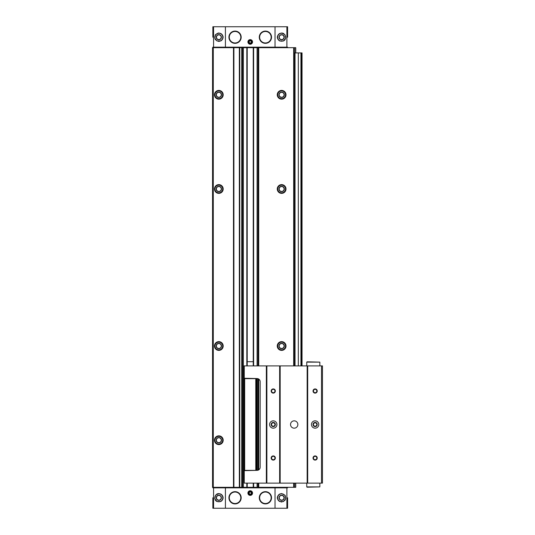 <?xml version="1.0" encoding="UTF-8"?>
<svg xmlns="http://www.w3.org/2000/svg" width="535" height="535" viewBox="0 0 535 535"><rect width="100%" height="100%" fill="white"/><g stroke="black" fill="none" stroke-linecap="round" stroke-linejoin="round"><path stroke-width="0.8" d="M287.596 37.216L287.596 26.75L212.863 26.75L212.863 37.216M287.596 497.784L287.596 508.25L212.863 508.25L212.863 497.784M287.596 487.84L212.863 487.84M220.634 501.556C223.938 499.048 223.938 496.527 220.634 494.006L218.828 493.598L215.572 495.149L214.749 498.72L217.009 501.556L220.634 501.556A4.186 4.186 0 0 0 220.634 494.006M225.422 26.75L225.422 47.16L212.863 47.16M220.634 40.994L217.009 40.988L214.749 38.159L215.565 34.588L218.828 33.03L220.634 33.444C223.938 35.952 223.938 38.473 220.634 40.994A4.186 4.186 0 0 0 220.634 33.444M287.596 47.16L225.422 47.16M279.825 33.444L281.631 33.03L284.887 34.588L285.71 38.152L283.443 40.988L279.825 40.994C276.515 38.48 276.515 35.959 279.825 33.444L279.825 33.444A4.186 4.186 0 0 0 279.825 40.994M279.825 494.006C276.515 496.52 276.515 499.041 279.825 501.556L283.443 501.556L285.71 498.72L284.887 495.149L281.631 493.598L279.825 494.006A4.186 4.186 0 0 0 279.825 501.556M294.19 365.893L294.19 47.682L212.549 47.682L212.549 487.318L212.756 47.682M295.761 483.125L295.761 487.318L212.756 487.318M294.19 47.682L295.761 47.682L295.761 52.918M294.19 487.318L294.19 483.125M281.631 341.638A4.367 4.367 0 0 1 285.416 348.191A4.367 4.367 0 0 1 277.846 348.191A4.367 4.367 0 0 1 281.631 341.638M281.631 184.628A4.367 4.367 0 0 1 285.416 191.176A4.367 4.367 0 0 1 277.846 191.176A4.367 4.367 0 0 1 281.631 184.628M281.631 90.422A4.367 4.367 0 0 1 285.416 96.975A4.367 4.367 0 0 1 277.846 96.975A4.367 4.367 0 0 1 281.631 90.422M239.346 487.318L239.346 47.682M233.902 487.318L233.902 47.682M218.828 435.844A4.367 4.367 0 0 1 222.607 442.398A4.367 4.367 0 0 1 215.043 442.398A4.367 4.367 0 0 1 218.828 435.844M218.828 90.422A4.367 4.367 0 0 1 222.607 96.975A4.367 4.367 0 0 1 215.043 96.975A4.367 4.367 0 0 1 218.828 90.422M218.828 341.638A4.367 4.367 0 0 1 222.607 348.191A4.367 4.367 0 0 1 215.043 348.191A4.367 4.367 0 0 1 218.828 341.638M218.828 184.628A4.367 4.367 0 0 1 222.607 191.176A4.367 4.367 0 0 1 215.043 191.176A4.367 4.367 0 0 1 218.828 184.628M213.385 487.84L213.385 487.318M287.074 487.84L287.074 487.318M250.226 490.769A2.3 2.3 0 0 1 252.226 494.226A2.3 2.3 0 0 1 248.233 494.226A2.3 2.3 0 0 1 250.226 490.769M235.052 491.658A6.126 6.126 0 0 1 240.355 500.847A6.126 6.126 0 0 1 229.742 500.847A6.126 6.126 0 0 1 235.052 491.658M265.407 491.658A6.126 6.126 0 0 1 270.71 500.847A6.126 6.126 0 0 1 260.104 500.847A6.126 6.126 0 0 1 265.407 491.658M213.385 47.16L213.385 47.682M287.074 47.16L287.074 47.682M250.226 39.623A2.3 2.3 0 0 1 252.226 43.081A2.3 2.3 0 0 1 248.233 43.081A2.3 2.3 0 0 1 250.226 39.623M265.407 31.09A6.126 6.126 0 0 1 270.71 40.279A6.126 6.126 0 0 1 260.104 40.279A6.126 6.126 0 0 1 265.407 31.09M235.052 31.09A6.126 6.126 0 0 1 240.355 40.279A6.126 6.126 0 0 1 229.742 40.279A6.126 6.126 0 0 1 235.052 31.09M218.828 184.809A4.186 4.186 0 0 1 222.453 191.089A4.186 4.186 0 0 1 215.204 191.089A4.186 4.186 0 0 1 218.828 184.809M218.828 186.327A2.668 2.668 0 0 1 221.136 190.326A2.668 2.668 0 0 1 216.514 190.326A2.668 2.668 0 0 1 218.828 186.327M218.828 186.534A2.461 2.461 0 0 1 220.955 190.226A2.461 2.461 0 0 1 216.695 190.226A2.461 2.461 0 0 1 218.828 186.534M218.828 341.818A4.186 4.186 0 0 1 222.453 348.098A4.186 4.186 0 0 1 215.204 348.098A4.186 4.186 0 0 1 218.828 341.818M218.828 343.336A2.668 2.668 0 0 1 221.136 347.342A2.668 2.668 0 0 1 216.514 347.342A2.668 2.668 0 0 1 218.828 343.336M218.828 343.544A2.461 2.461 0 0 1 220.955 347.235A2.461 2.461 0 0 1 216.695 347.235A2.461 2.461 0 0 1 218.828 343.544M218.828 90.602A4.186 4.186 0 0 1 222.453 96.882A4.186 4.186 0 0 1 215.204 96.882A4.186 4.186 0 0 1 218.828 90.602M218.828 92.12A2.668 2.668 0 0 1 221.136 96.119A2.668 2.668 0 0 1 216.514 96.119A2.668 2.668 0 0 1 218.828 92.12M218.828 92.328A2.461 2.461 0 0 1 220.955 96.019A2.461 2.461 0 0 1 216.695 96.019A2.461 2.461 0 0 1 218.828 92.328M218.828 436.025A4.186 4.186 0 0 1 222.453 442.305A4.186 4.186 0 0 1 215.204 442.305A4.186 4.186 0 0 1 218.828 436.025M218.828 437.543A2.668 2.668 0 0 1 221.136 441.549A2.668 2.668 0 0 1 216.514 441.549A2.668 2.668 0 0 1 218.828 437.543M218.828 437.75A2.461 2.461 0 0 1 220.955 441.442A2.461 2.461 0 0 1 216.695 441.442A2.461 2.461 0 0 1 218.828 437.75M281.631 90.602A4.186 4.186 0 0 1 285.255 96.882A4.186 4.186 0 0 1 278.006 96.882A4.186 4.186 0 0 1 281.631 90.602M281.631 92.12A2.668 2.668 0 0 1 283.945 96.119A2.668 2.668 0 0 1 279.317 96.119A2.668 2.668 0 0 1 281.631 92.12M281.631 92.328A2.461 2.461 0 0 1 283.764 96.019A2.461 2.461 0 0 1 279.497 96.019A2.461 2.461 0 0 1 281.631 92.328M281.631 184.809A4.186 4.186 0 0 1 285.255 191.089A4.186 4.186 0 0 1 278.006 191.089A4.186 4.186 0 0 1 281.631 184.809M281.631 186.327A2.668 2.668 0 0 1 283.945 190.326A2.668 2.668 0 0 1 279.317 190.326A2.668 2.668 0 0 1 281.631 186.327M281.631 186.534A2.461 2.461 0 0 1 283.764 190.226A2.461 2.461 0 0 1 279.497 190.226A2.461 2.461 0 0 1 281.631 186.534M281.631 341.818A4.186 4.186 0 0 1 285.255 348.098A4.186 4.186 0 0 1 278.006 348.098A4.186 4.186 0 0 1 281.631 341.818M281.631 343.336A2.668 2.668 0 0 1 283.945 347.342A2.668 2.668 0 0 1 279.317 347.342A2.668 2.668 0 0 1 281.631 343.336M281.631 343.544A2.461 2.461 0 0 1 283.764 347.235A2.461 2.461 0 0 1 279.497 347.235A2.461 2.461 0 0 1 281.631 343.544M284.834 495.089A4.186 4.186 0 0 1 285.289 495.744A4.186 4.186 0 0 0 284.834 495.089M285.289 499.824A4.186 4.186 0 0 1 285.041 500.212A4.186 4.186 0 0 0 285.289 499.824M281.878 501.964A4.186 4.186 0 0 1 281.116 501.937A4.186 4.186 0 0 0 281.878 501.964M281.236 493.611A4.186 4.186 0 0 1 281.631 493.598A4.186 4.186 0 0 0 281.236 493.611M281.631 495.43A2.354 2.354 0 0 1 283.67 498.961A2.354 2.354 0 0 1 279.591 498.961A2.354 2.354 0 0 1 281.631 495.43M281.878 33.036A4.186 4.186 0 0 1 283.851 33.672A4.186 4.186 0 0 0 281.878 33.036M285.282 39.262A4.186 4.186 0 0 1 283.851 40.767A4.186 4.186 0 0 0 285.282 39.262M281.631 34.862A2.354 2.354 0 0 1 283.67 38.393A2.354 2.354 0 0 1 279.591 38.393A2.354 2.354 0 0 1 281.631 34.862M219.33 41.376A4.186 4.186 0 0 1 218.581 41.396A4.186 4.186 0 0 0 219.33 41.376M215.505 39.764A4.186 4.186 0 0 1 215.17 39.262A4.186 4.186 0 0 0 215.505 39.764M215.17 35.183A4.186 4.186 0 0 1 215.445 34.748A4.186 4.186 0 0 0 215.17 35.183M217.979 33.117A4.186 4.186 0 0 1 218.581 33.036A4.186 4.186 0 0 0 217.979 33.117M218.828 34.862A2.354 2.354 0 0 1 220.868 38.393A2.354 2.354 0 0 1 216.789 38.393A2.354 2.354 0 0 1 218.828 34.862M216.608 501.335A4.186 4.186 0 0 1 215.17 499.824A4.186 4.186 0 0 0 216.608 501.335M216.601 494.233A4.186 4.186 0 0 1 218.574 493.604A4.186 4.186 0 0 0 216.601 494.233M218.828 495.43A2.354 2.354 0 0 1 220.868 498.961A2.354 2.354 0 0 1 216.789 498.961A2.354 2.354 0 0 1 218.828 495.43M250.226 491.204A1.866 1.866 0 0 1 251.845 494.006A1.866 1.866 0 0 1 248.608 494.006A1.866 1.866 0 0 1 250.226 491.204M250.226 491.431A1.645 1.645 0 0 1 251.651 493.892A1.645 1.645 0 0 1 248.808 493.892A1.645 1.645 0 0 1 250.226 491.431M250.226 491.866L249.183 492.467L249.183 493.678L250.226 494.28L251.276 493.678L251.276 492.467L250.226 491.866M250.226 40.058A1.866 1.866 0 0 1 251.845 42.86A1.866 1.866 0 0 1 248.608 42.86A1.866 1.866 0 0 1 250.226 40.058M250.226 40.285A1.645 1.645 0 0 1 251.651 42.746A1.645 1.645 0 0 1 248.808 42.746A1.645 1.645 0 0 1 250.226 40.285M250.226 40.72L249.183 41.322L249.183 42.532L250.226 43.134L251.276 42.532L251.276 41.322L250.226 40.72M302.041 365.893L302.041 52.918L300.944 52.918L300.944 365.893M298.329 365.893L298.329 52.918L300.944 52.918M298.329 52.918L294.19 52.918M295.032 365.893L295.032 52.918M255.984 470.359L243.947 470.359L243.947 378.666L256.512 378.666L256.512 470.359M255.777 470.151L255.777 378.874M244.682 470.151L244.682 378.874M253.242 361.707L247.217 361.707M255.984 378.666L244.475 378.666M321.515 365.893L321.515 483.125L322.451 483.125L322.451 365.893L243.947 365.893L243.947 378.258L257.034 378.559A3.143 3.143 0 0 1 260.171 381.702L260.171 467.215A3.143 3.143 0 0 1 257.034 470.359L243.947 470.66L244.261 483.125L244.261 470.479M306.756 486.897L306.756 483.125L306.756 486.897L319.836 486.897L319.836 483.125M306.756 362.128L306.756 365.893L306.756 362.128L319.836 362.128L319.836 365.893M315.128 388.925A2.093 2.093 0 0 1 316.941 392.061A2.093 2.093 0 0 1 313.316 392.061A2.093 2.093 0 0 1 315.128 388.925M315.128 455.914A2.093 2.093 0 0 1 316.941 459.05A2.093 2.093 0 0 1 313.316 459.05A2.093 2.093 0 0 1 315.128 455.914M315.128 420.844A3.665 3.665 0 0 1 318.298 426.341A3.665 3.665 0 0 1 311.952 426.341A3.665 3.665 0 0 1 315.128 420.844M321.515 483.125L307.692 483.125L307.692 365.893M307.692 483.125L307.17 483.125L307.17 365.893M294.19 420.844A3.665 3.665 0 0 1 297.366 426.341A3.665 3.665 0 0 1 291.02 426.341A3.665 3.665 0 0 1 294.19 420.844M307.17 483.125L280.166 483.125L280.166 365.893M280.166 483.125L279.644 483.125L279.644 365.893M273.258 388.925A2.093 2.093 0 0 1 275.07 392.061A2.093 2.093 0 0 1 271.446 392.061A2.093 2.093 0 0 1 273.258 388.925M273.258 455.914A2.093 2.093 0 0 1 275.07 459.05A2.093 2.093 0 0 1 271.446 459.05A2.093 2.093 0 0 1 273.258 455.914M273.258 420.844A3.665 3.665 0 0 1 276.428 426.341A3.665 3.665 0 0 1 270.081 426.341A3.665 3.665 0 0 1 273.258 420.844M279.644 483.125L266.871 483.125L266.871 365.893M266.871 483.125L266.35 483.125L266.35 365.893M266.35 483.125L244.261 483.125M315.128 422.416A2.093 2.093 0 0 1 316.941 425.559A2.093 2.093 0 0 1 313.316 425.559A2.093 2.093 0 0 1 315.128 422.416M315.128 422.817A1.699 1.699 0 0 1 316.593 425.358A1.699 1.699 0 0 1 313.657 425.358A1.699 1.699 0 0 1 315.128 422.817M273.258 422.817A1.699 1.699 0 0 1 274.729 425.358A1.699 1.699 0 0 1 271.787 425.358A1.699 1.699 0 0 1 273.258 422.817M273.258 422.416A2.093 2.093 0 0 1 275.07 425.559A2.093 2.093 0 0 1 271.446 425.559A2.093 2.093 0 0 1 273.258 422.416M315.128 456.308A1.699 1.699 0 0 1 316.593 458.856A1.699 1.699 0 0 1 313.657 458.856A1.699 1.699 0 0 1 315.128 456.308M315.128 389.319A1.699 1.699 0 0 1 316.593 391.861A1.699 1.699 0 0 1 313.657 391.861A1.699 1.699 0 0 1 315.128 389.319M273.258 456.308A1.699 1.699 0 0 1 274.729 458.856A1.699 1.699 0 0 1 271.787 458.856A1.699 1.699 0 0 1 273.258 456.308M273.258 389.319A1.699 1.699 0 0 1 274.729 391.861A1.699 1.699 0 0 1 271.787 391.861A1.699 1.699 0 0 1 273.258 389.319M307.07 361.814L319.836 362.128M307.07 487.211L319.836 486.897M247.611 378.559L252.848 378.559M265.407 31.458A5.758 5.758 0 0 1 270.389 40.098A5.758 5.758 0 0 1 260.418 40.098A5.758 5.758 0 0 1 265.407 31.458M265.407 492.026A5.758 5.758 0 0 1 270.389 500.66A5.758 5.758 0 0 1 260.418 500.66A5.758 5.758 0 0 1 265.407 492.026M235.052 31.458A5.758 5.758 0 0 1 240.034 40.098A5.758 5.758 0 0 1 230.063 40.098A5.758 5.758 0 0 1 235.052 31.458M235.052 492.026A5.758 5.758 0 0 1 240.034 500.66A5.758 5.758 0 0 1 230.063 500.66A5.758 5.758 0 0 1 235.052 492.026M225.422 508.25L225.422 487.84M213.565 508.25L213.565 487.84M213.565 26.75L213.565 47.16M275.037 26.75L275.037 47.16M286.887 26.75L286.887 47.16M286.887 508.25L286.887 487.84M275.037 508.25L275.037 487.84M295.554 52.918L295.554 47.682M295.554 487.318L295.554 483.125M294.404 487.318L294.404 483.125M294.404 52.918L294.404 47.682M293.668 487.318L293.668 483.125M293.668 365.893L293.668 47.682M258.726 487.318L258.726 483.125M258.726 469.864L258.726 379.054M258.726 365.893L258.726 47.682M258.545 487.318L258.545 483.125M258.545 469.971L258.545 378.947M258.545 365.893L258.545 47.682M257.997 487.318L257.997 483.125M257.997 470.205L257.997 378.713M257.997 365.893L257.997 47.682M257.094 487.318L257.094 483.125M257.094 470.359L257.094 378.559M257.094 365.893L257.094 47.682M253.63 487.318L253.63 483.125M253.63 365.893L253.63 47.682M253.423 487.318L253.423 483.125M253.423 365.893L253.423 47.682M253.242 487.318L253.242 483.125L253.242 487.318M253.242 365.893L253.242 47.682L253.242 365.893M247.217 487.318L247.217 483.125L247.217 487.318M247.217 365.893L247.217 47.682L247.217 365.893M247.036 487.318L247.036 483.125M247.036 365.893L247.036 47.682M246.822 487.318L246.822 483.125M246.822 365.893L246.822 47.682M243.365 487.318L243.365 47.682M242.462 487.318L242.462 47.682M241.914 487.318L241.914 47.682M241.733 487.318L241.733 47.682M239.76 487.318L239.76 47.682M233.481 487.318L233.481 47.682M213.278 487.318L213.278 47.682M214.094 487.84L214.094 487.318M225.944 487.84L225.944 487.318M274.515 487.84L274.515 487.318M286.365 487.84L286.365 487.318M214.094 47.16L214.094 47.682M225.944 47.16L225.944 47.682M274.515 47.16L274.515 47.682M286.365 47.16L286.365 47.682M218.828 185.123A3.872 3.872 0 0 1 222.179 190.928A3.872 3.872 0 0 1 215.471 190.928A3.872 3.872 0 0 1 218.828 185.123M218.828 342.132A3.872 3.872 0 0 1 222.179 347.944A3.872 3.872 0 0 1 215.471 347.944A3.872 3.872 0 0 1 218.828 342.132M218.828 90.917A3.872 3.872 0 0 1 222.179 96.721A3.872 3.872 0 0 1 215.471 96.721A3.872 3.872 0 0 1 218.828 90.917M218.828 436.339A3.872 3.872 0 0 1 222.179 442.151A3.872 3.872 0 0 1 215.471 442.151A3.872 3.872 0 0 1 218.828 436.339M281.631 90.917A3.872 3.872 0 0 1 284.988 96.721A3.872 3.872 0 0 1 278.28 96.721A3.872 3.872 0 0 1 281.631 90.917M281.631 185.123A3.872 3.872 0 0 1 284.988 190.928A3.872 3.872 0 0 1 278.28 190.928A3.872 3.872 0 0 1 281.631 185.123M281.631 342.132A3.872 3.872 0 0 1 284.988 347.944A3.872 3.872 0 0 1 278.28 347.944A3.872 3.872 0 0 1 281.631 342.132M281.631 493.805A3.979 3.979 0 0 1 285.075 499.77A3.979 3.979 0 0 1 278.187 499.77A3.979 3.979 0 0 1 281.631 493.805M281.631 495.216A2.561 2.561 0 0 1 283.851 499.068A2.561 2.561 0 0 1 279.41 499.068A2.561 2.561 0 0 1 281.631 495.216M281.631 33.237A3.979 3.979 0 0 1 285.075 39.209A3.979 3.979 0 0 1 278.187 39.209A3.979 3.979 0 0 1 281.631 33.237M281.631 34.655A2.561 2.561 0 0 1 283.851 38.5A2.561 2.561 0 0 1 279.41 38.5A2.561 2.561 0 0 1 281.631 34.655M218.828 33.237A3.979 3.979 0 0 1 222.272 39.209A3.979 3.979 0 0 1 215.384 39.209A3.979 3.979 0 0 1 218.828 33.237M218.828 34.655A2.561 2.561 0 0 1 221.049 38.5A2.561 2.561 0 0 1 216.608 38.5A2.561 2.561 0 0 1 218.828 34.655M218.828 493.805A3.979 3.979 0 0 1 222.272 499.77A3.979 3.979 0 0 1 215.384 499.77A3.979 3.979 0 0 1 218.828 493.805M218.828 495.216A2.561 2.561 0 0 1 221.049 499.068A2.561 2.561 0 0 1 216.608 499.068A2.561 2.561 0 0 1 218.828 495.216M301.727 365.893L301.727 52.918M244.261 378.439L244.261 365.893"/></g></svg>
